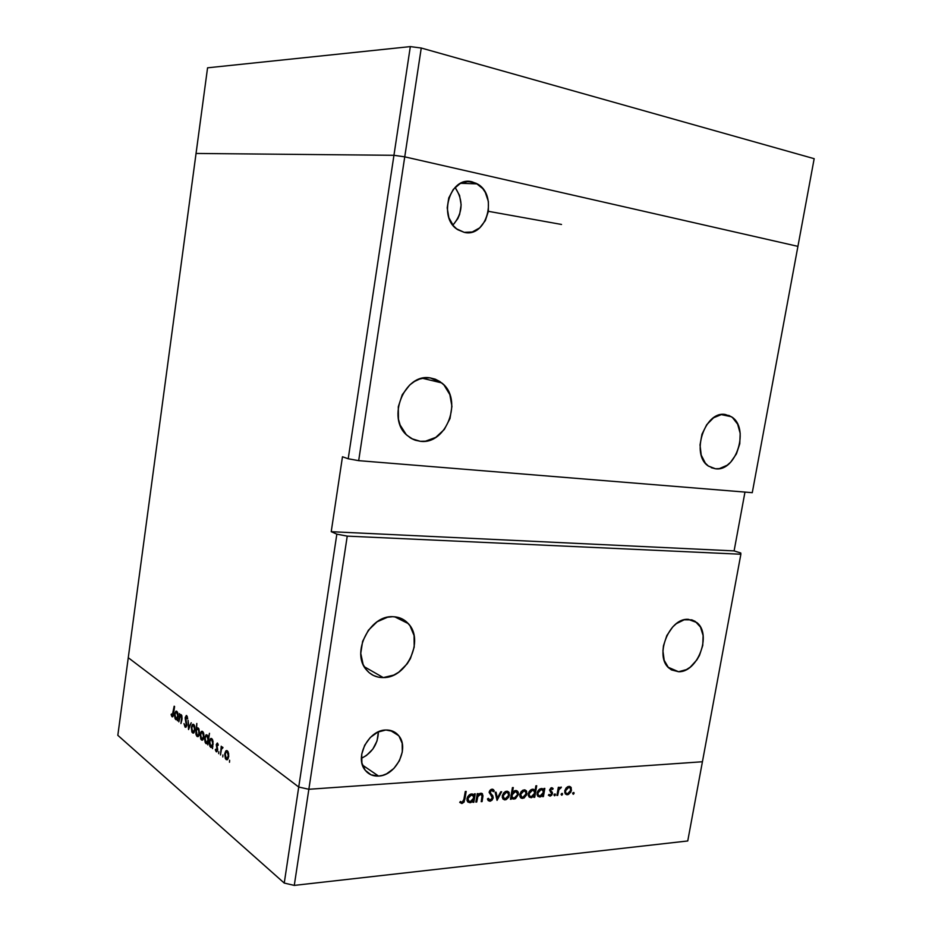 <?xml version="1.0" encoding="UTF-8"?>
<svg xmlns="http://www.w3.org/2000/svg" width="932" height="932" viewBox="0 0 932 932"><rect width="100%" height="100%" fill="white"/><g stroke="black" fill="none" stroke-linecap="round" stroke-linejoin="round"><path stroke-width="1.4" d="M404.744 156.844L797.92 246.363L814.172 158.685L752.275 492.678L358.68 460.653L421.252 48.021L814.172 158.685L421.252 48.021L410.325 46.6L421.252 48.021L404.744 156.844L797.92 246.363L404.744 156.844L393.945 155.295L404.744 156.844L797.92 246.363L752.275 492.678L358.68 460.653L404.744 156.844L393.945 155.295L410.325 46.6L348.207 458.765L358.68 460.653L348.207 458.765L393.945 155.295L404.744 156.844M196.046 153.454L393.945 155.295L196.046 153.454L393.945 155.295L196.046 153.454L207.568 67.815L410.325 46.6L207.568 67.815L128.267 657.701L298.729 787.039L308.853 789.276L347.24 536.121L740.87 554.237L702.425 761.747L308.853 789.276L702.425 761.747L740.87 554.237L740.789 553.014L734.101 550.905L744.971 492.084L734.101 550.905L740.789 553.014L740.87 554.237L347.24 536.121L336.836 534.153L298.729 787.039L308.853 789.276L347.24 536.121L336.836 534.153L331.221 531.683L342.475 456.762L348.207 458.765L342.475 456.762L331.221 531.683L734.101 550.905L331.221 531.683L336.836 534.153L298.729 787.039L128.267 657.701L298.729 787.039L128.267 657.701L196.046 153.454M488.38 211.319L561.518 224.461L488.38 211.319M725.341 414.507L731.352 416.732C750.039 427.45 736.408 472.035 715.473 468.773L711.233 467.678L715.473 468.773L719.388 468.61L727.123 465.254L730.653 462.19L736.42 453.907L739.763 443.807L740.183 433.357L737.62 424.13L732.424 417.501L729.057 415.509L721.426 414.565L713.574 417.781L706.724 424.689L701.959 434.242L700.025 444.948L701.225 455.107L705.361 463.169L708.32 466L715.473 468.773L708.576 466.186C690.239 455.026 704.697 410.418 725.341 414.507M430.188 377.903L441.698 382.889C463.588 399.012 446.673 445.181 420.262 441.29L411.688 438.681L420.262 441.29L425.528 441.174L435.757 437.376L444.319 429.454L449.993 418.573L451.927 406.364L449.841 394.609L444.016 385.056L439.927 381.572L435.267 379.161L430.188 377.903L424.887 377.868L419.586 379.068L414.472 381.468L409.754 384.963L402.263 394.702L398.29 406.76L398.465 419.249L400.131 425.039L406.224 434.557L410.418 437.935L415.159 440.207L420.262 441.29L413.295 439.473L407.144 435.43C386.116 418.503 404.395 373.01 430.188 377.903M392.803 616.693C399.024 616.844 404.197 619.151 408.298 623.613C424.631 639.946 406.946 678.275 383.273 677.587L364.261 666.718L383.273 677.587L393.723 675.094L398.698 672.228L407.191 663.817L410.418 658.586L414.204 647.076L414.064 635.554L409.987 625.745L406.632 621.947L402.542 619.104L397.871 617.333L392.803 616.693L387.526 617.24L377.157 621.761L368.396 630.23L362.63 641.344L360.766 653.379L363.107 664.411L365.752 669.001L369.235 672.741L373.441 675.467L378.182 677.098L383.273 677.587C376.446 677.622 370.843 675.071 366.462 669.922C350.816 652.983 369.678 615.108 392.803 616.693M688.107 619.326L696.798 622.541C712.13 633.946 697.87 672.52 678.578 671.739L668.139 667.254L678.578 671.739L686.418 669.607L690.228 667.149L696.868 659.914L699.478 655.406L702.751 645.48L703.112 635.554L700.48 627.096L695.225 621.388L691.835 619.862L684.17 619.803L676.317 623.683L672.706 626.968L666.823 635.554L663.479 645.701L662.932 650.862L664.201 660.345L668.395 667.522L671.389 669.887L678.578 671.739L669.094 668.197C654.043 656.408 669.094 617.799 688.107 619.326M361.406 758.322C372.264 752.846 377.926 744.016 378.404 731.83L377.052 740.882L372.858 749.048L366.462 755.479L361.406 758.322M378.578 776.065L362.478 765.09L378.578 776.065L382.598 775.366L386.594 773.816L393.887 768.446L399.397 760.78L402.298 751.973L402.17 743.317L399.024 736.105L393.292 731.422L385.836 730.012C391.16 729.873 395.448 731.76 398.686 735.663C409.742 748.023 396.007 775.75 378.578 776.065C372.917 776.333 368.396 774.317 365.029 770.018C354.323 757.343 368.711 729.826 385.836 730.012L377.763 732.133L370.319 737.468L364.68 745.239L361.721 754.221L361.907 763.017L365.204 770.251L371.064 774.83L378.578 776.065M452.905 225.136C462.971 213.172 463.693 200.59 455.072 187.39L459.569 195.429L461.142 204.842L459.651 214.337L457.81 218.671L452.905 225.136M472.163 181.857L477.289 183.895C498.492 194.974 486.807 238.091 464.206 232.348L472.279 231.975L479.689 227.862L485.316 220.639L488.368 211.401L488.368 201.498L485.304 192.423L482.753 188.614L476.054 183.231L468.097 181.46L460.093 183.616L453.29 189.406L448.758 197.934L447.209 207.894L448.875 217.704L453.488 225.847L456.68 228.888L464.206 232.348L457.985 229.808C437.353 218.1 449.935 175.461 472.163 181.857L465.965 181.647L472.163 181.857M117.828 735.325L284.248 883.07L298.729 787.039L284.248 883.07L117.828 735.325L128.267 657.701L117.828 735.325M178.828 721.846L179.526 713.586L179.736 715.345L180.843 714.576L181.833 715.694L182.043 718.747L180.936 723.523L181.658 717.186L181.169 715.823L180.225 715.718L178.828 721.846L180.4 715.601L181.67 717.931L180.936 723.523L181.915 719.784L181.227 714.762L179.736 715.345L179.526 713.586L178.828 721.846M186.831 725.212L185.212 727.216L184.012 723.616L185.235 726.005L186.318 725.306L185.165 718.234L186.272 715.473L187.705 718.456L187.239 718.828L186.388 716.638L185.643 717.57L186.831 725.212L185.643 717.57L186.517 716.72L187.239 718.828L187.705 718.456L186.726 715.625L185.223 717.291L186.412 724.863L185.235 726.005L184.012 723.616L185.084 727.123L186.05 727.088L185.084 727.123L185.829 727.251L186.831 725.212M188.544 729.558L188.054 720.25L188.823 727.356L191.246 722.754L188.544 729.558L191.246 722.754L188.823 727.356L188.054 720.25L188.544 729.558M191.34 727.321L192.947 724.292L194.66 726.098L194.858 730.56L193.448 733.111L191.887 732.063L191.34 727.321L192.54 732.89L193.541 733.076L194.916 730.152L194.846 726.89L193.716 724.525L192.726 724.362L192.213 724.84L193.972 724.77L192.213 724.84L191.34 727.321M200.205 734.323L201.86 731.259L203.607 733.111L203.817 737.62L202.384 740.206L200.776 739.123L200.205 734.323L201.44 739.973L202.489 740.159L203.875 737.212L203.805 733.915L202.64 731.515L201.627 731.34L201.102 731.806L202.885 731.737L201.102 731.806L200.205 734.323M213.055 741.511L212.531 748.617L212.286 746.835L211.016 747.476L209.898 746.346L209.211 742.303L210.294 738.866L211.436 738.47L212.414 739.402L213.055 741.511L211.809 738.68L210.725 738.517L209.304 741.441L210.585 747.231L212.286 746.835L212.531 748.617L213.055 741.511M229.493 762.26L229.598 760.267L229.493 762.26M224.775 753.685L226.103 750.738L228.095 751.798L228.736 756.353L227.292 759.731L225.393 758.671L224.717 754.116L226.103 759.568L227.245 759.766L228.69 756.772L228.596 753.359L227.361 750.842L226.231 750.656L227.559 751.017L225.719 751.11L224.775 753.685M222.795 756.935L222.899 754.967L222.795 756.935M220.488 754.943L221.234 746.206L221.513 747.802L222.329 747.021L222.981 747.732L221.478 749.037L220.488 754.943L221.385 749.316L222.981 747.732L221.513 747.802L221.234 746.206L220.488 754.943M218.682 753.662L218.775 751.705L218.682 753.662M216.259 744.586L217.307 743.025L218.286 745.064L217.867 745.53L217.261 744.097L216.76 744.691L217.68 749.444L216.632 751.856L215.304 749.736L215.723 749.2L216.574 750.749L217.144 749.969L216.259 744.586L217.168 749.829L216.713 750.714L215.723 749.2L215.304 749.736L216.201 751.693L217.622 750.144L216.713 744.901L217.098 744.12L217.867 745.53L218.286 745.064L217.505 743.13L216.259 744.586M208.325 737.888L209.479 733.309L207.824 744.878L207.591 743.107L206.321 743.748L205.226 742.629L204.551 738.622L205.984 734.894L207.883 736.105L208.325 737.888L207.114 735.01L206.054 734.847L204.632 737.76L205.89 743.515L207.591 743.107L207.824 744.878L209.479 733.309L208.325 737.888M195.848 733.694L196.815 723.477L196.57 728.556L197.805 727.834L198.889 728.917L199.518 733.309L197.992 736.653L196.023 734.626L197.025 736.466L198.062 736.63L199.471 733.729L198.225 728.055L196.57 728.556L196.815 723.477L195.848 733.694M177.977 714.005L177.488 720.786L177.266 719.085L176.101 719.737L175.088 718.7L174.482 714.879L175.81 711.267L177.569 712.328L177.977 714.005L176.859 711.349L175.927 711.198L174.564 714.052L175.705 719.527L177.266 719.085L177.488 720.786L177.977 714.005M172.187 715.648L174.179 706.188L173.072 716.23L172.001 716.731L171.104 714.634L171.453 713.994L172.595 716.848L174.587 706.503L173.632 713.341L172.187 715.648M294.279 885.4L687.746 840.967L702.425 761.747L308.853 789.276L294.279 885.4L284.248 883.07L294.279 885.4L308.853 789.276L298.729 787.039L308.853 789.276L702.425 761.747L687.746 840.967L294.279 885.4M476.73 802.033L475.844 802.103L477.254 793.656L478.128 793.598L477.871 795.113L480.062 793.4L482.182 793.575L482.986 795.8L482.089 801.602L481.227 801.671L482.065 795.45L480.539 794.285L477.848 796.476L476.73 802.033L477.743 796.709L480.539 794.285L482.1 795.8L481.227 801.671L482.089 801.602L482.496 793.866L480.865 793.237L477.871 795.113L478.128 793.598L477.254 793.656L475.844 802.103L476.73 802.033M493.214 797.92L492.003 800.204L490.209 801.205L488.298 800.658L487.436 798.969L488.345 798.328L490.139 800.064L492.247 798.386L492.201 796.872L489.16 792.503L489.859 790.464L491.805 789.194L493.424 789.614L494.275 790.918L493.366 791.676L492.539 790.546L491.211 790.476L490.115 792.724L492.818 795.823L493.214 797.92L490.081 791.92L491.735 790.348L493.366 791.676L494.275 790.918L492.026 789.171L489.207 792.037L492.352 797.967L490.139 800.064L488.345 798.328L487.436 798.969L488.182 800.541L489.952 801.24L487.972 799.994L489.952 801.24L493.214 797.92L492.364 797.373L493.214 797.92M497.047 800.367L495.137 792.27L496.069 792.2L497.373 798.107L500.705 791.839L501.637 791.757L497.047 800.367L501.637 791.757L500.705 791.839L497.373 798.107L496.069 792.2L495.137 792.27L497.047 800.367M502.278 795.846L505.097 791.687L507.334 791.256L509.175 792.689L508.907 796.953L506.227 799.598L504.457 799.842L502.814 798.829L502.278 795.846L502.977 799.039L505.156 799.854L509.455 795.276L508.744 792.037L506.612 791.233L503.723 792.817L502.278 795.846M519.823 794.448L522.619 790.313L524.809 789.893L526.615 791.315L526.673 794.728L524.052 798.013L521.337 798.235L520.021 796.778L519.823 794.448L520.534 797.641L522.642 798.409L526.883 793.889L526.172 790.651L524.099 789.87L521.268 791.443L519.823 794.448M543.752 789.975L544.008 788.46L544.836 788.402L543.426 796.569L542.61 796.639L542.855 795.217L540.642 796.848L538.032 796.452L537.053 794.647L537.624 791.373L539.267 789.381L541.725 788.519L543.752 789.975L541.329 788.53L537.088 793.027L537.787 796.219L539.849 797L542.855 795.217L542.61 796.639L543.426 796.569L544.836 788.402L544.008 788.46L543.752 789.975L541.725 788.775L543.752 789.975M573.215 794.262L572.679 793.225L573.797 792.468L573.646 794.076L573.949 792.584L572.632 793.412L573.215 794.262M564.745 790.86L567.437 786.818L569.534 786.41L571.246 787.808L570.966 791.932L568.415 794.507L566.761 794.728L565.223 793.738L564.745 790.86L565.456 794.052L567.402 794.74L571.491 790.313L570.78 787.086L568.858 786.387L566.143 787.913L564.745 790.86M561.67 795.206L561.087 794.344L562.136 793.365L562.113 795.019L562.427 793.528L561.087 794.344L561.67 795.206M557.72 795.392L556.917 795.462L558.326 787.342L559.13 787.284L558.92 788.472L561.111 787.062L558.827 789.87L557.72 795.392L558.827 789.87L561.413 787.237L558.92 788.472L559.13 787.284L558.326 787.342L556.917 795.462L557.72 795.392M554.517 795.8L553.969 794.751L554.983 793.947L555.099 795.485L555.274 794.111L553.934 794.938L554.517 795.8M549.624 789.987L551.162 787.843L553.165 788.752L552.501 789.486L551.325 788.752L550.497 789.672L552.478 793.318L551.767 795.159L550.09 796.161L548.377 795.217L549.053 794.413L550.661 795.043L551.628 793.353L549.624 789.987L551.616 793.761L550.218 795.159L549.053 794.413L548.377 795.217L550.09 796.161L552.431 793.656L550.451 789.893L551.499 788.728L552.501 789.486L553.165 788.752L551.674 787.726L549.624 789.987M535.038 790.732L535.877 785.827L536.704 785.758L534.723 797.279L533.896 797.349L534.141 795.928L531.52 797.664L529.283 797.163L528.293 795.357L528.863 792.06L530.518 790.056L532.999 789.206L535.038 790.732L532.603 789.206L528.316 793.726L529.027 796.918L531.124 797.722L534.141 795.928L533.896 797.349L534.723 797.279L536.704 785.758L535.877 785.827L535.038 790.732L533.011 789.521L535.038 790.732M511.563 797.664L511.295 799.202L510.456 799.272L512.425 787.61L513.276 787.552L512.449 792.41L514.72 790.697L516.864 790.744L518.204 792.212L518.39 794.553L515.478 798.701L512.903 798.992L511.563 797.664L511.994 798.363L514.056 799.12L518.39 794.553L517.679 791.361L515.536 790.534L512.449 792.41L513.276 787.552L512.425 787.61L510.456 799.272L511.295 799.202L510.538 798.736L511.295 799.202L511.563 797.664L510.806 797.198L511.563 797.664M474.108 795.45L474.365 793.889L475.25 793.819L473.84 802.277L472.967 802.347L473.211 800.879L470.858 802.568L468.05 802.172L466.979 800.308L467.549 796.918L469.285 794.845L471.907 793.959L474.108 795.45L471.487 793.959L466.99 798.631L467.666 801.788L470.008 802.732L473.211 800.879L472.967 802.347L473.84 802.277L475.25 793.819L474.365 793.889L474.108 795.45L472.14 794.204L474.108 795.45M462.144 802.347L463.565 801.171L465.289 791.501L466.175 791.431L464.101 802.079L461.899 803.547L459.732 802.394L460.408 801.462L462.144 802.347L460.408 801.462L459.732 802.394L461.899 803.547L464.882 799.283L466.175 791.431L465.289 791.501L464.008 799.237L462.144 802.347M573.029 792.666L574.112 793.283L573.029 792.666M569.102 786.375L571.095 787.517L569.102 786.375M569.068 786.375L569.464 787.47L569.068 786.375M570.745 789.893L571.491 790.313L570.745 789.893M566.237 793.365L565.363 793.551L567.402 794.74L565.363 793.551L567.576 793.749L566.05 793.179L564.85 790.394L565.549 790.802L568.683 787.377L570.139 787.924L570.687 790.383L567.576 793.749L569.557 792.701L570.757 789.765L569.965 787.761L567.588 786.748L568.683 787.377L565.945 789.555L565.526 792.002L566.225 793.353M569.231 787.412L568.101 786.771M561.495 793.598L562.578 794.227L561.495 793.598M558.198 788.053L558.92 788.472L558.198 788.053M559.736 787.505L560.819 788.134L559.736 787.505M559.654 787.575L560.435 788.029L559.654 787.575M557.965 789.381L558.827 789.87L557.965 789.381M557.476 792.247L558.198 792.666L557.476 792.247M554.354 794.169L555.437 794.81L554.354 794.169M551.464 787.75L553.165 788.752L551.464 787.75M550.602 788.192L551.499 788.728L550.602 788.192M549.752 789.486L550.451 789.893L549.752 789.486M549.612 790.068L550.544 790.604L549.612 790.068M549.589 790.336L551.348 791.373L549.589 790.336M549.88 790.627L552.35 792.421L550.311 791.221L550.439 792.083L550.066 790.825M551.593 793.155L552.431 793.656L551.593 793.155M548.424 795.171L550.09 796.161L548.424 795.171M542.692 796.126L543.426 796.569L542.692 796.126M542.214 794.845L542.855 795.217L542.214 794.845M538.696 795.613L537.834 795.788L539.849 797L537.834 795.788L538.696 795.613M541.841 789.567L540.56 788.74M541.166 789.532L542.785 790.138L543.309 792.561L540.059 795.998L538.44 795.369L537.193 792.538L537.904 792.969L541.166 789.532L540.059 788.88L541.166 789.532L539.104 790.604L537.974 792.643L538.102 794.81L539.546 795.975L541.643 795.357L543.158 793.214L543.146 790.697L541.166 789.532M533.989 796.837L534.723 797.279L533.989 796.837M533.5 795.544L534.141 795.928L533.5 795.544M529.958 796.324L529.108 796.499L531.124 797.722L529.108 796.499L529.958 796.324M532.44 790.219L534.083 790.837L534.595 793.26L531.322 796.709L529.679 796.068L528.421 793.237L529.155 793.668L532.44 790.219L531.322 789.555L532.44 790.219L530.355 791.291L529.225 793.342L529.341 795.52L530.809 796.685L532.918 796.056L534.444 793.913L534.432 791.385L532.44 790.219M533.116 790.254L531.788 789.369M524.518 789.858L526.452 791.023L524.518 789.858M524.46 789.858L524.891 791.047L524.46 789.858M526.102 793.412L526.883 793.889L526.102 793.412M521.442 797.035L520.639 797.186L522.642 798.409L520.639 797.186L521.442 797.035M524.541 790.918L523.644 790.499M523.924 790.884L525.497 791.501L526.044 793.959L522.817 797.396L521.163 796.767L519.94 793.947L520.662 794.39L523.924 790.884L522.817 790.219L523.924 790.884L521.85 792.002L520.662 794.39L521.815 797.256L524.401 796.755L525.893 794.6L525.799 791.932L523.924 790.884M511.691 791.944L512.449 792.41L511.691 791.944M515.955 790.534L516.41 791.746L515.955 790.534M517.598 794.076L518.39 794.553L517.598 794.076M512.821 797.745L512.052 797.885L514.056 799.12L512.052 797.885L512.821 797.745M516.002 791.606L515.116 791.14M514.219 798.107L512.518 797.454L511.249 794.577L512.006 795.031L515.349 791.559L514.254 790.895L517.015 792.223L517.551 794.623L514.219 798.107L516.759 796.487L517.598 793.982L515.874 791.571L512.775 793.155L511.983 796.301L512.763 797.699L514.219 798.107M507.101 791.221L509.012 792.398L507.101 791.221M507.043 791.221L507.486 792.445L507.043 791.221M508.662 794.786L509.455 795.276L508.662 794.786M503.932 798.468L503.163 798.608L505.156 799.854L503.163 798.608L503.932 798.468M505.773 791.396L507.078 792.293M506.425 792.258L508.057 792.899L508.604 795.357L505.319 798.829L503.618 798.176L502.383 795.334L503.129 795.788L506.425 792.258L505.319 791.571L506.425 792.258L504.328 793.388L503.129 795.788L504.305 798.677L506.938 798.176L508.453 795.998L508.336 793.307L506.425 792.258M496.267 797.419L497.373 798.107L496.267 797.419M488.95 799.528L487.797 798.806M492.026 789.171L494.275 790.918L492.282 789.684L491.758 790.138L492.026 789.171M492.143 790.371L490.838 789.567M490.663 789.684L491.735 790.348L490.663 789.684M489.347 791.466L490.081 791.92L489.347 791.466M489.16 792.538L490.477 793.377M490.267 793.831L491.572 794.39L489.591 793.155L491.234 795.613L490.651 794.309M489.079 799.668L487.972 799.994L489.079 799.668M477.091 794.623L477.871 795.113L477.091 794.623M480.865 793.237L481.017 794.227L480.865 793.237M482.019 796.802L482.811 797.303L482.019 796.802M481.32 801.101L482.089 801.602L481.32 801.101M479.514 793.633L480.539 794.285L479.514 793.633M476.846 796.138L477.743 796.709L476.846 796.138M476.45 798.491L477.231 798.98L476.45 798.491M472.932 794.705L472.815 795.38L472.932 794.705M473.06 801.765L473.84 802.277L473.06 801.765M472.547 800.46L473.211 800.879L472.547 800.46M468.808 801.334L468.05 801.473L470.008 802.732L467.433 801.462L468.808 801.334M471.336 795.008L473.165 795.73L473.666 798.142L470.217 801.695L468.4 800.949L467.107 798.072L467.876 798.573L471.336 795.008L470.217 794.285L471.336 795.008L469.134 796.114L467.876 798.573L469.157 801.532L471.907 801.019L473.503 798.806L473.468 796.208L471.336 795.008M472.116 795.054L470.788 794.087M464.089 798.771L464.882 799.283L464.089 798.771M461.025 801.951L459.954 802.277L461.899 803.547L459.814 802.277L461.025 801.951M227.606 759.487L226.103 759.568L227.606 759.487M227.21 751.868L228.736 756.388L227.152 758.66L226.255 758.532L225.229 754.058L226.36 751.751L228.119 751.821L226.01 752.031L225.171 754.722L225.707 757.844L226.86 758.753L228.293 755.736L227.21 751.868M222.631 747.138L221.513 747.802L222.981 747.732L222.631 747.138M218.053 744.12L217.354 744.155L218.053 744.12M217.028 751.658L216.201 751.693L217.028 751.658M217.354 747.604L216.713 747.639L217.354 747.604M212.018 747.161L210.585 747.231L212.018 747.161M211.68 739.705L213.172 744.12L211.646 746.346L210.737 746.229L209.747 741.802L210.807 739.589L212.554 739.659L210.516 739.822L209.677 742.559L210.224 745.542L211.331 746.439L212.741 743.468L211.68 739.705M207.3 743.445L205.89 743.515L207.3 743.445M206.986 736.024L208.465 740.404L206.939 742.629L206.054 742.513L205.075 738.121L206.135 735.907L207.836 735.989L205.832 736.152L205.005 738.878L205.541 741.837L206.636 742.711L208.034 739.763L206.986 736.024M202.815 739.915L201.44 739.973L202.815 739.915M202.5 732.517L203.922 736.851L202.407 739.088L201.58 738.971L200.636 734.672L201.731 732.401L203.362 732.482L201.37 732.703L200.578 735.313L201.079 738.319L202.151 739.169L203.502 736.222L202.5 732.517M198.621 728.474L196.57 728.556L198.621 728.474M198.376 736.408L197.025 736.466L198.376 736.408M197.165 735.464L196.209 731.131L197.235 728.941L198.935 729.01L198.073 729.045L199.506 733.368L197.992 735.581L197.165 735.464L198.796 734.393L198.784 730.199L197.502 728.859L196.326 730.513L197.165 735.464M193.856 732.843L192.54 732.89L193.856 732.843M193.576 725.515L194.963 729.803L193.472 732.016L192.679 731.9L191.759 727.671L192.831 725.411L194.427 725.492L192.47 725.713L191.701 728.311L191.992 730.793L193.239 732.086L194.555 729.173L193.576 725.515M189.429 727.333L188.823 727.356L189.429 727.333M187.355 716.685L186.517 716.72L187.355 716.685M181.647 715.275L179.736 715.345L181.647 715.275M181.81 715.659L181.018 715.683L181.81 715.659M176.952 719.481L175.705 719.527L176.952 719.481M176.73 712.328L178.082 716.498L176.637 718.665L175.857 718.56L174.96 714.378L175.985 712.223L177.546 712.293L175.67 712.479L174.901 715.112L175.193 717.465L176.393 718.735L177.697 715.869L176.73 712.328M172.781 716.708L172.001 716.731L172.781 716.708M731.352 416.732L721.228 414.589M441.698 382.889L422.429 378.276M408.298 623.613L394.655 616.786M696.798 622.541L688.422 619.326M390.228 730.385L398.686 735.663M460.734 183.289L477.289 183.895M570.78 787.086L569.638 786.433M566.05 793.179L564.71 792.41M552.816 788.262L551.895 787.726M551.639 788.728L550.649 788.146M550.719 790.86L549.6 790.196M552.047 791.967L550.02 790.767M543.286 789.218L542.203 788.588M538.44 795.369L537.042 794.53M534.549 789.94L533.384 789.253M529.679 796.068L528.269 795.217M526.172 790.651L524.972 789.928M521.163 796.767L519.788 795.94M517.679 791.361L516.398 790.592M512.518 797.454L510.922 796.476M508.744 792.037L507.521 791.291M503.618 798.176L502.232 797.314M493.622 789.823L492.62 789.206M492.376 795.217L490.395 793.982M482.496 793.866L481.588 793.283M481.192 794.332L479.852 793.482M473.689 794.786L472.524 794.041M468.4 800.949L466.932 800.017M226.231 750.656L226.989 750.621M227.152 758.66L228.189 758.601M226.954 751.716L228.025 751.67M217.284 744.109L218.03 744.074M216.713 750.714L217.517 750.679M210.725 738.517L211.494 738.482M211.646 746.346L212.869 746.287M211.436 739.554L212.473 739.507M206.054 734.847L206.799 734.824M206.939 742.629L208.151 742.571M206.753 735.884L207.766 735.837M201.627 731.34L202.314 731.317M202.407 739.088L203.386 739.041M202.267 732.377L203.293 732.331M197.235 727.915L197.945 727.88M197.864 728.917L198.865 728.882M197.992 735.581L198.97 735.534M192.726 724.362L193.402 724.339M193.472 732.016L194.427 731.981M193.355 725.387L194.357 725.352M185.817 726.086L186.645 726.051M186.377 716.626L187.332 716.603M180.389 714.634L180.983 714.611M180.855 715.578L181.775 715.543M175.927 711.198L176.591 711.186M176.637 718.665L177.791 718.63M176.532 712.199L177.488 712.164M172.49 715.694L173.247 715.671"/></g></svg>

